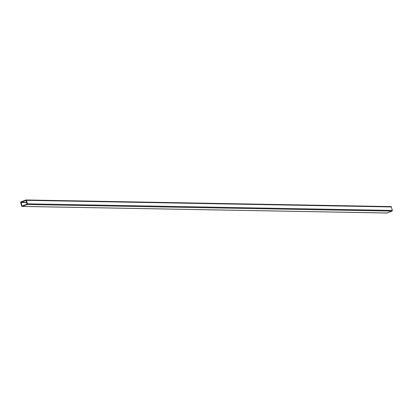 <?xml version="1.0" encoding="UTF-8"?>
<svg xmlns="http://www.w3.org/2000/svg" width="413" height="413" viewBox="0 0 413 413"><rect width="100%" height="100%" fill="white"/><g stroke="black" fill="none" stroke-linecap="round" stroke-linejoin="round"><path stroke-width="0.62" d="M27.057 204.161L22.126 206.061L27.129 204.099L26.076 200.336L20.97 202.324L22.126 206.061L20.96 202.463L26.773 202.566L21.058 202.236L26.091 200.341L27.057 204.161M386.805 212.994A0.532 0.459 -89 0 0 387.105 213L22.219 206.397A0.532 0.459 91 0 1 21.646 206.056L20.671 202.571A0.532 0.459 91 0 1 20.965 201.9L25.895 200A0.532 0.459 91 0 1 26.473 200.341L391.354 206.944A0.532 0.459 -89 0 0 390.781 206.603L391.317 206.846L392.329 210.429L27.444 203.826L27.15 204.497L22.044 206.423L21.646 206.056L20.748 202.076L26.071 199.975L27.444 203.826L392.329 210.429L391.354 206.944L26.473 200.341L27.444 203.826A0.532 0.459 91 0 1 27.15 204.497L22.219 206.397L387.105 213L392.035 211.1L27.15 204.497L392.035 211.1L386.842 213.005M392.329 210.429L392.035 211.1A0.532 0.459 -89 0 0 392.329 210.429M22.4 205.953L21.935 205.948L22.4 205.953M26.706 202.339L21.058 202.236L26.706 202.339M390.93 206.577L26.045 199.975M386.955 213.025L22.07 206.423"/></g></svg>
